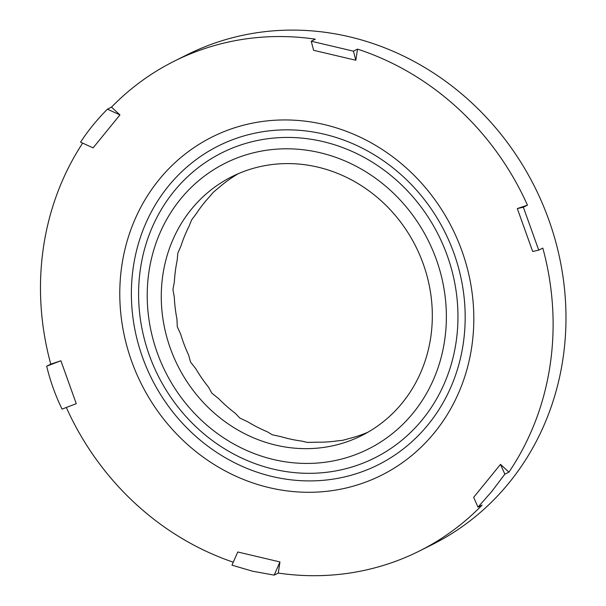 <?xml version="1.0" encoding="UTF-8"?>
<svg xmlns="http://www.w3.org/2000/svg" width="606" height="606" viewBox="0 0 606 606"><rect width="100%" height="100%" fill="white"/><g stroke="black" fill="none" stroke-linecap="round" stroke-linejoin="round"><path stroke-width="0.91" d="M238.241 173.71L236.113 175.013A144.811 133.1 -116.6 0 0 219.478 187.125L213.38 192.185L209.153 197.139A144.811 133.1 -116.6 0 0 196.367 213.592L191.625 219.917L189.049 226.265A144.811 133.1 -116.6 0 0 180.974 245.93L177.823 253.126L177.157 260.391A144.811 133.1 -116.6 0 0 174.354 281.934L172.93 289.547L174.301 297.19A144.811 133.1 -116.6 0 0 176.952 319.142L177.27 326.702L180.664 334.164A144.811 133.1 -116.6 0 0 188.595 355.025L190.557 362.055L195.821 368.781A144.811 133.1 -116.6 0 0 208.494 387.136L211.865 393.196L218.736 398.695A144.811 133.1 -116.6 0 0 235.28 413.292L239.764 418.011L247.846 421.859A144.811 133.1 -116.6 0 0 267.14 431.699L272.344 434.797L281.169 436.699A144.811 133.1 -116.6 0 0 301.894 441.115L307.386 442.418L316.43 442.198A144.811 133.1 -116.6 0 0 337.178 440.888L342.496 440.357L351.238 437.986A144.811 133.1 -116.6 0 0 367.963 432.199M478.005 507.146L473.65 497.344L500.488 464.37L504.851 474.172L491.784 491.466L478.005 507.146L482.096 505.101A273.874 251.725 63.4 0 1 419.397 551.021L432.267 544.574A273.874 251.725 -116.6 0 0 534.75 186.989A273.874 251.725 -116.6 0 0 187.049 54.782L174.187 61.221A273.874 251.725 63.4 0 1 315.317 39.17L311.226 41.216L353.434 51.162L355.836 60.252L313.628 50.306L311.226 41.216M50.775 364.145L60.903 360.767L76.265 403.687L62.054 409.111C55.381 395.392 50.26 381.091 46.685 366.191L50.775 364.145A273.874 251.725 63.4 0 1 82.658 143.107M233.287 562.194A273.874 251.725 63.4 0 1 66.327 407.482M237.757 551.99L279.957 561.936L278.275 573.071L274.192 575.117L252.611 571.223L231.984 565.171L237.757 551.99M419.397 551.021A273.874 251.725 63.4 0 1 278.275 573.071M500.488 464.37L508.934 472.127L504.851 474.172M538.726 250.142L532.682 251.475L517.319 208.555L527.455 205.176L523.364 207.222L538.726 250.142L542.817 248.096A273.874 251.725 63.4 0 1 508.934 472.127M353.434 51.162L357.517 49.116A273.874 251.725 63.4 0 1 527.455 205.176M357.517 49.116L355.836 60.252M111.496 107.141L119.943 114.898L93.104 147.872L80.568 142.16C88.15 130.548 97.096 119.556 107.413 109.186L111.496 107.141A273.874 251.725 63.4 0 1 174.187 61.221M317.817 167.12A144.811 133.1 63.4 0 1 430.336 291.319A144.811 133.1 63.4 0 1 361.623 435.608A144.811 133.1 63.4 0 1 177.778 365.706A144.811 133.1 63.4 0 1 231.969 176.634A144.811 133.1 63.4 0 1 317.817 167.12M517.319 208.555L523.364 207.222M107.413 109.186L119.943 114.898M279.957 561.936L274.192 575.117M46.685 366.191L60.903 360.767M324.255 124.563A189.14 173.846 63.4 0 1 434.51 432.593A189.14 173.846 63.4 0 1 131.623 361.206A189.14 173.846 63.4 0 1 324.255 124.563M324.165 134.191A178.338 163.915 -116.6 0 0 142.539 357.32A178.338 163.915 -116.6 0 0 428.124 424.624A178.338 163.915 -116.6 0 0 324.165 134.191M323.043 141.599A170.619 156.825 63.4 0 1 422.511 419.466A170.619 156.825 63.4 0 1 149.273 355.071A170.619 156.825 63.4 0 1 323.043 141.599M319.998 152.704A159.825 146.894 -116.6 0 0 157.227 352.669A159.825 146.894 -116.6 0 0 413.163 412.989A159.825 146.894 -116.6 0 0 319.998 152.704"/></g></svg>
